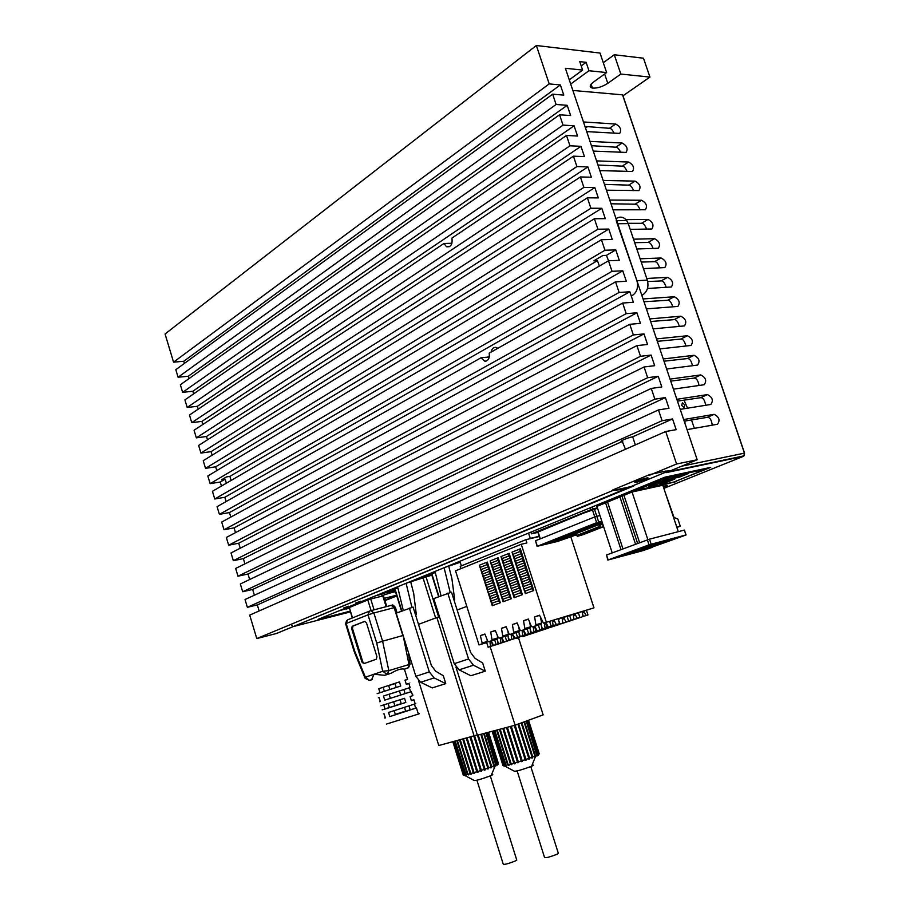 <?xml version="1.0" encoding="UTF-8"?>
<svg xmlns="http://www.w3.org/2000/svg" width="910" height="910" viewBox="0 0 910 910"><rect width="100%" height="100%" fill="white"/><g stroke="black" fill="none" stroke-linecap="round" stroke-linejoin="round"><path stroke-width="1.36" d="M455.91 235.406L458.026 233.984M491.127 352.068C491.798 348.746 493.402 347.165 495.927 347.347L497.827 348.291M612.851 490.501L633.587 486.031L276.538 633.462L256.779 638.57L612.851 490.501L619.835 489.682L633.587 486.031M604.604 386.454L602.647 387.421M303.758 534.852L302.552 535.444M231.06 480.48L229.877 476.374L226.51 476.908L221.744 479.707L225.1 479.172L226.385 483.199M608.13 259.703L606.435 255.38L602.841 255.505L593.866 260.783L597.461 260.647L599.394 266.05M635.339 444.91L632.655 436.823C627.627 437.653 617.469 442.067 622.269 441.327L625.432 449.278M636.363 482.243L635.874 482.346C631.119 483.267 641.391 479.092 646.373 478.091L646.817 478C651.606 477.079 641.334 481.242 636.363 482.243M202.862 424.458L201.929 421.387L191.76 422.638L189.473 415.051L443.955 243.47L451.963 243.277M230.821 517.085L229.456 512.558L219.378 514.366L217.069 506.677L480.969 357.801L489.296 356.936M633.417 485.519L669.43 470.641M256.779 638.57L249.715 615.115L665.699 431.511L676.585 463.998L697.196 459.766L565.383 68.273L582.616 70.07L579.761 61.618L586.12 62.312L588.963 70.73L606.64 72.572L593.582 81.957C589.543 85.142 589.168 87.189 592.444 88.077C597.188 88.395 602.295 86.814 607.789 83.322L620.836 74.051L649.945 77.088L622.975 95.8M697.196 459.766L670.477 470.8L665.494 471.118L649.626 474.599L612.68 489.978M175.823 369.688L552.654 94.174L556.101 104.468L178.087 377.229L175.823 369.688M180.362 384.771L559.559 114.774L563.017 125.102L182.637 392.335L180.362 384.771M184.912 399.899L566.486 135.442L569.956 145.805L187.198 407.464L184.912 399.899M443.955 243.47L446.435 246.69C450.825 247.361 452.657 244.494 451.94 238.079L573.425 156.167L576.906 166.553L191.76 422.638M194.046 430.237L580.398 176.961L583.89 187.38L196.344 437.846L194.046 430.237M198.63 445.456L587.382 197.811L590.886 208.265L200.928 453.078L198.63 445.456M203.226 460.71L594.401 218.73L597.904 229.218L205.524 468.354L203.226 460.71M207.833 475.998L601.43 239.717L604.957 250.239L210.13 483.654L207.833 475.998M212.439 491.32L608.483 260.76L612.02 271.317L214.749 498.987L212.439 491.32M480.969 357.801L484.768 361.236C488.317 360.895 489.808 358.199 489.216 353.148L615.558 281.873L619.107 292.463L219.378 514.366M221.699 522.067L622.656 303.053L626.205 313.666L224.019 529.768L221.699 522.067M226.34 537.48L629.777 324.301L633.337 334.948L228.672 545.215L226.34 537.48M231.004 552.939L636.909 345.607L640.492 356.288L233.335 560.685L231.004 552.939M235.667 568.432L644.075 366.98L647.67 377.695L237.999 576.189L235.667 568.432M240.342 583.958L651.264 388.422L654.859 399.171L242.686 591.739L240.342 583.958M676.585 463.998L649.808 475.134M658.465 409.932L245.029 599.519L247.372 607.311L662.082 420.716L658.465 409.932L668.975 408.26L665.392 397.59L654.859 399.171M552.654 94.174L563.779 95.118L560.355 84.926L549.208 83.902L536.343 45.5L600.009 53.053L606.64 72.572M559.559 114.774L570.65 115.547L567.214 105.321L556.101 104.468M566.486 135.442L577.532 136.045L574.085 125.796L563.017 125.102M573.425 156.167L584.436 156.611L580.978 146.317L569.956 145.805M580.398 176.961L591.363 177.222L587.894 166.905L576.906 166.553M587.382 197.811L598.314 197.914L594.833 187.562L583.89 187.38M594.401 218.73L605.286 218.662L601.794 208.276L590.886 208.265M601.43 239.717L612.271 239.466L608.779 229.058L597.904 229.218M608.483 260.76L619.289 260.34L615.774 249.897L604.957 250.239M615.558 281.873L626.319 281.281L622.793 270.805L612.02 271.317M622.656 303.053L633.371 302.279L629.845 291.769L619.107 292.463M629.777 324.301L640.447 323.346L636.909 312.801L626.205 313.666M636.909 345.607L647.545 344.48L643.996 333.902L633.337 334.948M644.075 366.98L654.665 365.672L651.105 355.071L640.492 356.288M651.264 388.422L661.809 386.932L658.237 376.296L647.67 377.695M665.699 431.511L676.164 429.656L672.558 418.953L662.082 420.716M588.963 70.73L570.695 84.05M569.273 79.841L582.616 70.07M620.836 74.051L614.261 54.748L643.472 58.217L649.945 77.088M184.423 363.397L183.774 361.259L173.548 362.157L549.208 83.902M536.343 45.5L165.074 333.981L173.548 362.157M259.157 610.951L257.337 604.934L247.372 607.311M254.402 595.22L252.661 589.452L242.686 591.739M249.67 579.522L247.998 574.005L237.999 576.189M244.938 563.859L243.345 558.592L233.335 560.685M240.217 548.229L238.704 543.213L228.672 545.215M235.519 532.634L234.075 527.868L224.019 529.768M226.135 501.558L224.838 497.281L214.749 498.987M221.46 486.076L220.231 482.027L210.13 483.654M216.796 470.618L215.647 466.819L205.524 468.354M212.132 455.193L211.063 451.644L200.928 453.078M207.491 439.814L206.49 436.493L196.344 437.846M198.232 409.147L197.379 406.304L187.198 407.464M193.625 393.859L192.829 391.254L182.637 392.335M189.018 378.617L188.302 376.239L178.087 377.229M581.217 65.93L586.12 62.312M603.296 62.722L614.261 54.748M252.661 589.452L665.392 397.59M632.655 436.823L672.558 418.953M257.337 604.934L622.77 441.248M247.998 574.005L658.237 376.296M243.345 558.592L651.105 355.071M238.704 543.213L643.996 333.902M234.075 527.868L636.909 312.801M229.456 512.558L629.845 291.769M224.838 497.281L622.793 270.805M229.877 476.374L597.461 260.647M220.231 482.027L225.1 479.172M606.435 255.38L615.774 249.897M215.647 466.819L608.779 229.058M211.063 451.644L601.794 208.276M206.49 436.493L594.833 187.562M201.929 421.387L587.894 166.905M197.379 406.304L580.978 146.317M192.829 391.254L574.085 125.796M188.302 376.239L567.214 105.321M183.774 361.259L560.355 84.926M355.776 603.023L360.781 601.18L355.776 603.023M343.571 608.039L348.519 606.219L343.571 608.039M586.711 131.62L619.687 133.417C621.78 129.834 620.449 126.706 615.695 124.044L583.458 121.951M593.263 151.094L626.08 152.425C628.218 148.819 626.899 145.68 622.133 143.018L589.998 141.391M599.838 170.614L632.495 171.478C634.679 167.85 633.371 164.71 628.582 162.048L596.562 160.888M606.435 190.19L638.922 190.588C641.163 186.937 639.866 183.786 635.055 181.124L603.148 180.442M613.044 209.835L645.361 209.755C647.658 206.081 646.384 202.907 641.539 200.257L609.757 200.052M646.396 308.877L677.848 306.42C680.407 302.609 679.213 299.379 674.242 296.74L643.052 298.958M653.118 328.863L684.4 325.905C687.016 322.072 685.833 318.841 680.839 316.202L649.785 318.909M659.864 348.905L690.974 345.459C693.636 341.603 692.464 338.349 687.459 335.722L656.588 338.907M666.632 368.994L697.56 365.069C700.279 361.179 699.13 357.926 694.091 355.287L663.401 358.961M673.423 389.161L704.169 384.737C706.945 380.824 705.807 377.548 700.745 374.92L670.044 379.117M687.061 429.645L717.467 424.231C720.31 420.238 719.196 416.939 714.111 414.334L683.66 419.555M680.225 409.375L710.801 404.45C713.622 400.514 712.496 397.226 707.423 394.599L676.847 399.308M587.462 126.626L585.483 127.991M572.845 90.454L622.531 94.845L622.849 95.8M630.198 229.388L651.822 228.979C654.165 225.27 652.914 222.097 648.045 219.446L625.943 219.617M636.807 248.976L658.305 248.259C660.706 244.528 659.454 241.332 654.563 238.693L633.496 239.182M643.438 268.632L664.801 267.586C667.258 263.832 666.018 260.624 661.104 257.985L640.117 258.793M647.476 288.493L671.318 286.969C673.821 283.192 672.604 279.973 667.667 277.334L646.76 278.471M661.035 485.542L673.059 482.3M663.47 487.237L667.201 485.496L663.185 486.384M389.753 591.75L390.14 592.99L395.452 591.659M390.14 592.99L384.475 594.81L383.963 593.195M383.235 595.311L384.475 594.81M396.567 595.231L384.248 598.359M384.828 600.236L396.646 595.481M676.392 481.003L710.71 467.365L664.914 477.159L318.045 619.414L350.1 611.19M676.528 481.424L673.127 482.516M291.439 625.102L293.156 626.603L666.985 471.642M632.359 295.5C637.011 292.212 638.524 287.276 636.898 280.689L616.195 220.686M584.959 126.433L609.404 128.299C610.837 128.162 612.43 129.811 614.205 133.247M591.443 145.691L615.797 147.192C617.287 147.033 618.902 148.751 620.665 152.323M597.95 165.006L622.212 166.143C623.76 165.973 625.397 167.736 627.127 171.444M604.467 184.377L628.639 185.139C630.255 184.957 631.904 186.789 633.61 190.611M611.008 203.794L635.089 204.193C636.761 203.999 638.433 205.887 640.105 209.846M628.128 223.291L641.561 223.303C643.302 223.098 644.974 225.043 646.601 229.138M634.679 242.651L648.045 242.458C649.854 242.253 651.537 244.255 653.118 248.475M641.231 262.08L654.552 261.671C656.428 261.454 658.123 263.525 659.648 267.87M647.715 281.565L661.069 280.94C663.026 280.724 664.732 282.851 666.188 287.332M643.996 301.756L667.61 300.266C669.646 300.05 671.353 302.245 672.74 306.841M650.65 321.514L674.162 319.637C676.289 319.433 678.007 321.685 679.304 326.406M657.316 341.33L680.748 339.077C682.955 338.873 684.673 341.193 685.878 346.039M664.016 361.202L687.334 358.563C689.643 358.381 691.35 360.769 692.464 365.729M670.727 381.131L693.955 378.105C696.366 377.946 698.061 380.403 699.051 385.476M684.206 421.171L707.241 417.349C709.88 417.269 711.552 419.874 712.268 425.163M677.449 401.128L700.586 397.704C703.111 397.579 704.795 400.104 705.659 405.291M636.898 280.689L647.317 280.109L628.253 223.621L617.719 223.735M641.823 295.306L642.756 294.806L641.675 294.874M647.317 280.109C648.932 286.639 647.408 291.541 642.756 294.806M616.957 218.173C620.631 216.239 623.896 217.046 626.728 220.595L628.253 223.621M635.555 544.237L619.938 496.928L632.063 492.003L662.81 485.235L678.291 531.667M607.812 559.98L606.526 555.009L649.501 539.164L684.513 530.052L685.787 535.103L652.163 547.069M676.767 527.095L680.248 526.207L677.87 519.053L674.014 517.437L665.233 492.515M605.605 502.82L596.937 506.37L612.214 552.893M620.427 555.987L633.667 551.13L645.053 548.104L631.824 552.939L620.427 555.987M660.649 543.725L649.183 546.774L662.696 541.837L674.139 538.8L660.649 543.725L660.512 542.633M645.213 549.367L633.735 552.438L646.953 547.592L658.419 544.544L645.213 549.367L645.065 548.286M635.897 550.311L649.421 545.352L660.796 542.337L647.283 547.285L635.897 550.311M686.14 534.898L649.023 544.828L607.835 560.048L643.006 550.63L652.254 547.342M596.937 506.37L632.063 492.003L647.863 539.675M619.949 496.962L605.594 502.798L621.007 549.64M676.892 527.459L680.248 526.207M631.699 551.858L631.824 552.939M647.169 546.182L647.283 547.285M623.953 495.313L639.628 542.724M607.55 502.024L622.975 548.901M599.952 515.538L594.742 516.925L535.546 540.733L537.071 546.375M576.246 534.887L557.364 541.518L537.332 546.262L596.641 522.693L601.84 521.293M602.329 522.772L598.2 523.762L602.136 522.203M555.316 540.597L543.873 544.248L555.316 540.597M556.283 540.369L562.084 538.959L550.698 542.576L556.283 540.369M561.959 537.969L550.459 541.632L561.959 537.969M562.926 537.73L568.716 536.331L557.284 539.971L562.926 537.73M568.67 535.308L557.113 538.993L568.67 535.308M569.637 535.08L575.427 533.681L569.728 535.933L563.927 537.332L569.637 535.08M575.438 532.623L563.825 536.32L575.438 532.623M576.405 532.395L582.207 530.996L570.65 534.67L576.405 532.395M582.286 529.916L570.615 533.635L582.286 529.916M583.253 529.677L589.043 528.289L577.429 531.986L583.253 529.677M589.191 527.174L577.463 530.905L589.191 527.174M590.158 526.947L595.948 525.559L590.078 527.88L584.288 529.267L590.158 526.947M596.175 524.41L584.391 528.164L596.175 524.41M602.409 523.011L591.204 526.526L602.374 522.932M602.09 522.067L591.375 525.389L602.033 521.896M576.098 534.409L570.672 535.728L597.244 525.218L602.704 523.91M602.727 524.001L600.52 524.865L602.83 524.319M549.469 542.019L549.72 542.815M556.488 541.166L556.237 540.381M556.055 539.414L556.306 540.21M563.074 538.561L562.812 537.776M562.698 536.775L562.96 537.571M569.728 535.933L569.467 535.148M569.41 534.102L569.683 534.909M576.439 533.271L576.178 532.486M576.201 531.417L576.462 532.225M583.219 530.587L582.957 529.791M583.048 528.687L583.31 529.506M590.078 527.88L589.816 527.083M589.964 525.946L590.237 526.765M596.994 525.15L596.732 524.342M596.96 523.17L597.233 523.989M575.848 533.681L577.361 536.331L583.526 534.557L602.955 526.924L598.996 527.88L600.896 527.129L599.644 526.435L599.098 524.774M600.054 524.547L600.896 527.129M602.773 524.331L602.955 526.924M575.871 533.715L597.529 525.15M558.126 852.602L558.387 853.443L556.749 854.354C548.48 857.561 544.362 858.46 544.408 857.027L517.142 770.929M532.043 765.162C534.056 764.832 533.92 765.173 531.633 766.209L530.587 766.641C521.271 770.019 515.811 771.521 514.23 771.157L504.868 766.095M538.163 755.141L539.209 753.696M538.22 755.334L527.732 720.549M536.854 755.596L538.515 754.424M536.991 755.994L526.207 721.107M534.841 756.199L535.057 756.858L537.059 755.163M535.057 756.858L534.511 757.086L534.875 756.096L524.001 721.914M521.385 722.881L532.509 757.882L532.76 756.938L534.875 756.096M504.709 765.879L504.049 765.515L505.323 765.31L494.392 730.707M504.049 765.515L493.152 731.037M535.421 755.88L524.547 721.71M532.76 756.938L521.862 722.699M518.336 723.996L529.461 759.008L529.563 758.121L532.088 757.2L521.191 722.949M529.563 758.121L518.677 723.871M514.946 725.236L526.048 760.203L525.98 759.372L528.79 758.405L517.904 724.155M525.98 759.372L515.128 725.179M522.181 760.635L511.261 726.214L522.42 761.408L522.181 760.635L525.15 759.657L514.275 725.418M506.665 727.443L517.881 762.83L518.734 762.569L518.336 761.852L521.316 760.919L510.385 726.453M518.336 761.852L507.37 727.249M503.139 728.375L514.366 763.865L515.174 763.638L514.605 762.967L517.483 762.114L506.506 727.488M514.605 762.967L503.605 728.25M499.943 729.229L511.17 764.741L511.886 764.548L511.17 763.922L513.797 763.194L502.809 728.466M511.17 763.922L500.17 729.172M508.212 764.718L509.031 765.287L508.178 764.696L510.453 764.116L499.465 729.365M508.178 764.696L497.201 729.968M506.131 765.446L494.824 730.593M505.767 765.23L507.587 764.832L496.61 730.116M502.957 765.503L492.162 731.31L502.957 765.503L504.129 766.095L503.071 765.538L503.753 765.538L492.89 731.117M503.071 765.538L492.253 731.276M539.255 753.833L528.551 720.242M539.209 753.912L528.494 720.265M538.743 754.288L527.971 720.458M482.675 663.003L485.269 671.182L470.845 675.732L459.095 669.851L454.226 663.697L433.74 598.598L451.508 592.171L470.515 652.311L474.895 658.248L482.675 663.003M455.99 667.178L477.409 735.235L515.094 725.19L543.156 714.873L518.541 637.887M490.126 646.589L515.094 725.19M466.807 606.401L457.138 609.996M454.158 600.577L454.716 600.031L451.861 578.328L448.687 566.077M444.091 567.715L450.211 592.512M441.02 595.777L435.037 571.434M537.446 754.981L526.617 720.959M532.509 757.882L531.838 758.132L532.088 757.2M529.461 759.008L528.687 759.281L528.79 758.405M526.048 760.203L525.207 760.487L525.15 759.657M522.42 761.408L521.555 761.693L521.316 760.919M517.881 762.83L517.483 762.114M514.366 763.865L513.797 763.194M511.17 764.741L510.453 764.116M508.44 765.424L507.587 764.832M506.278 765.879L505.323 765.31M504.777 766.095L503.753 765.538M485.269 671.182L473.462 665.21L468.559 658.976L447.777 593.149M516.55 859.37L516.778 860.121L514.98 861.122C507.097 864.17 503.15 865.046 503.116 863.761L476.92 780.223M491.582 774.581C493.345 774.285 493.22 774.603 491.195 775.513L489.819 776.082C480.924 779.313 475.702 780.769 474.144 780.462L464.987 775.547M498.43 763.627L488.545 732.266L498.43 763.627L497.827 764.741L498.361 763.706L488.454 732.3M497.247 764.901L498.361 763.706M497.315 765.117L487.578 732.527M495.893 765.356L497.577 764.229M496.018 765.776L485.963 732.959M493.846 765.947L494.062 766.63L496.052 764.969M494.062 766.63L493.516 766.857L493.857 765.902L483.665 733.574M481.015 734.279L491.514 767.642L491.741 766.732L493.857 765.902M464.828 775.354L464.134 774.99L465.294 774.819L454.795 741.263M464.134 774.99L453.68 741.559M494.403 765.685L484.234 733.414M491.741 766.732L481.481 734.154M477.921 735.098L488.499 768.745L488.579 767.892L491.07 766.982L480.787 734.336M488.579 767.892L478.239 735.018M474.485 735.985L485.155 769.917L485.075 769.121L487.828 768.165L477.454 735.223M485.075 769.121L474.645 735.928M470.049 737.191L480.787 771.361L481.617 771.088L481.379 770.349L484.257 769.394L473.826 736.19M481.379 770.349L470.891 736.975M466.477 738.146L477.238 772.465L478.057 772.215L477.648 771.521L480.537 770.611L470.038 737.202M477.648 771.521L467.126 737.976M463.088 739.057L473.871 773.455L474.633 773.238L474.064 772.59L476.829 771.771L466.295 738.203M474.064 772.59L463.509 738.943M460.039 739.864L470.823 774.296L471.505 774.114L470.788 773.511L473.302 772.817L462.746 739.147M470.788 773.511L460.233 739.819M468.036 774.285L468.798 774.808L467.956 774.239L470.106 773.693L459.55 739.989M467.956 774.239L457.423 740.558M466.113 774.967L455.205 741.149M465.715 774.74L467.399 774.364L456.865 740.706M463.179 774.819L464.327 775.525L463.304 774.99L453.442 741.627M463.304 774.99L452.907 741.764M463.224 774.956L452.85 741.786M497.815 764.093L487.84 732.459M443.284 675.698L445.775 683.637L432.227 687.903L420.636 682.272L415.87 676.323L396.191 613.181L413.083 607.084L431.329 665.403L435.617 671.136L443.284 675.698M418.623 680.851L438.779 745.529L477.318 734.95M439.473 616.809L436.88 617.526L474.155 736.099M436.88 617.526L418.486 624.362M415.631 615.24L416.325 614.648L413.709 593.547L410.672 581.661M406.11 583.299L411.934 607.38M403.289 610.417L397.602 586.791M496.462 764.787L486.384 732.846M491.514 767.642L490.854 767.892L491.07 766.982M488.499 768.745L487.749 769.018L487.828 768.165M485.155 769.917L484.336 770.19L484.257 769.394M480.787 771.361L480.537 770.611M477.238 772.465L476.829 771.771M473.871 773.455L473.302 772.817M470.823 774.296L470.106 773.693M468.24 774.933L467.399 774.364M466.227 775.365L465.294 774.819M464.885 775.547L463.884 775.013M495.404 765.287L495.62 765.958M445.775 683.637L434.115 677.916L429.315 671.898L409.363 608.062M540.62 623.373L542.462 629.094L547.024 627.627L546.535 623.668M486.395 641.709L488.135 647.203L492.492 645.804L491.855 642.073M502.309 638.604L500.42 639.139L500.955 642.926L498.509 643.745L500.955 642.926M502.9 642.335L502.047 638.649L500.42 639.139M513.718 638.729L513.126 634.918L511.238 635.498L511.761 639.32L509.281 640.151L511.761 639.32M518.427 630.88L520.236 636.499L524.717 635.066L524.149 631.199M535.899 631.335L535.034 627.547L533.408 628.036L533.942 631.927L531.372 632.791L533.942 631.927M539.277 536.513L525.843 539.698L526.879 542.929L521.248 544.282L455.535 570.809L479.013 644.928L486.679 642.608M460.904 568.648L460.176 566.361L525.843 539.698M570.786 536.729L593.968 607.857L558.149 619.141M593.968 607.857L543.463 623.168L539.516 615.206L534.602 616.9L536.047 625.67L532.259 626.956L531.349 626.353L528.357 619.05L523.523 620.711L524.968 629.413L520.998 630.755L520.111 630.152L517.153 622.906L512.398 624.544L513.832 633.178L509.941 634.486L509.054 633.895L506.142 626.706L501.467 628.321L502.889 636.875L499.055 638.16L498.191 637.569L495.302 630.437L490.717 632.018L492.128 640.504L488.59 641.698L487.726 641.106L484.882 634.031L480.366 635.589L482.118 643.006L481.936 643.893L479.013 644.928M532.259 626.956L540.915 624.294M520.998 630.755L529.847 628.036L528.699 628.344L530.53 626.819L525.343 628.378M509.941 634.486L518.723 631.79L517.585 632.086L519.394 630.584L514.207 632.154M499.055 638.16L507.791 635.487L506.654 635.771L508.44 634.293L503.253 635.851M496.746 638.206L497.008 639.025L495.916 639.4L497.668 637.933L492.481 639.503M488.59 641.698L497.031 639.104M486.668 642.562L485.576 642.892L487.294 641.436L482.118 643.006M567.112 616.411L568.648 621.166L566.054 622.03L564.245 618.641L562.3 619.289L562.824 623.1L560.082 624.01L558.24 619.426L559.366 619.028L558.228 619.38M543.463 623.168L558.842 618.493L558.023 618.766L559.593 623.623L553.553 625.534L553.018 624.817M558.035 618.789L566.634 616.207L558.114 619.039M540.904 624.26L539.755 624.601L541.621 623.066L536.434 624.624M520.338 548.821L519.781 551.596L521.828 553.451L521.271 556.226L523.318 558.069L520.338 548.821L512 552.165L523.83 588.997L525.32 593.616L533.76 590.544L523.318 558.069L522.75 560.844L524.808 562.698L524.24 565.474L526.298 567.328L525.73 570.104L527.789 571.969L527.231 574.745L529.279 576.61L528.721 579.386L530.769 581.251L530.212 584.027L532.27 585.892L531.702 588.668L533.76 590.544M487.316 562.05L486.782 564.757L488.75 566.566L488.226 569.262L490.194 571.071L487.316 562.05L479.399 565.224L490.843 601.169L492.287 605.673L500.307 602.75L490.194 571.071L489.66 573.778L491.639 575.586L491.104 578.294L493.084 580.114L492.549 582.809L494.528 584.63L493.993 587.337L495.973 589.157L495.427 591.853L497.417 593.684L496.871 596.38L498.862 598.211L498.327 600.918L500.307 602.75M498.134 557.716L497.599 560.446L499.59 562.266L499.044 564.996L501.046 566.816L498.134 557.716L490.08 560.947L503.105 601.726L511.272 598.746L501.046 566.816L500.5 569.546L502.502 571.366L501.967 574.096L503.958 575.928L503.423 578.646L505.425 580.478L504.879 583.208L506.881 585.039L506.335 587.769L508.349 589.612L507.803 592.33L509.805 594.173L509.259 596.903L511.272 598.746M509.145 553.303L508.588 556.055L510.612 557.887L510.066 560.64L512.08 562.482L509.145 553.303L500.944 556.59L514.116 597.711L522.42 594.674L512.08 562.482L511.534 565.235L513.558 567.066L513.012 569.819L515.037 571.662L514.48 574.415L516.505 576.258L515.959 579.01L517.983 580.864L517.437 583.606L519.462 585.46L518.905 588.213L520.941 590.067L520.384 592.819L522.42 594.674M521.248 544.282L546.341 622.201M540.631 617.913L541.621 623.066M487.021 639.343L487.294 641.436M497.258 635.248L497.668 637.933M507.882 631.005L508.44 634.293M518.689 626.683L519.394 630.584M529.688 622.281L530.53 626.819M525.32 593.616L525.218 591.045L531.702 588.668M526.298 567.328L517.904 570.559L522.249 581.808L523.83 588.997L525.218 591.045M517.904 570.559L517.801 567.965L516.425 565.952L516.323 563.358L512 552.165M519.781 551.596L513.365 554.156M492.287 605.673L492.151 603.171L498.327 600.918M493.084 580.114L485.11 583.173L486.418 585.153L487.976 592.171L492.151 603.171M485.11 583.173L484.984 580.66L479.399 565.224M486.782 564.757L480.685 567.18M503.105 601.726L502.991 599.201L509.259 596.903M503.958 575.928L495.859 579.044L498.635 585.574L501.66 597.188L502.991 599.201M495.859 579.044L492.845 567.442L490.08 560.947M497.599 560.446L491.389 562.915M514.116 597.711L514.002 595.163L520.384 592.819M515.037 571.662L506.79 574.836L508.133 576.838L511.181 588.554L514.002 595.163M506.79 574.836L506.677 572.276L505.323 570.274L502.286 558.569L500.944 556.59M508.588 556.055L502.286 558.569M484.962 634.224L480.366 635.589M495.381 630.641L490.717 632.018M506.222 626.91L501.467 628.321M517.244 623.122L512.398 624.544M528.448 619.255L523.523 620.711M539.607 615.422L534.602 616.9M523.83 588.997L532.27 585.892M521.828 553.451L513.479 556.761M490.843 601.169L498.862 598.211M488.75 566.566L480.821 569.705M501.66 597.188L509.805 594.173M499.59 562.266L491.525 565.463M512.649 593.127L520.941 590.067M510.612 557.887L502.411 561.151M553.462 625.42L547.649 627.502L546.512 625.341M540.824 618.39L542.303 621.974M578.339 612.635L579.886 617.424L577.247 618.299L575.416 614.887L573.437 615.547L573.96 619.391L571.184 620.324L569.637 615.569M551.551 626.296L548.935 627.729L548.753 627.172M557.193 624.419L554.804 625.773L554.52 625.238M540.54 629.97L537.969 631.369L537.799 630.823M546.091 628.116L543.748 629.458L543.463 628.935M529.711 633.576L527.015 634.429M535.171 631.756L532.862 633.076L532.589 632.564M519.28 637.045L516.63 637.91M524.66 635.26L522.124 636.067M504.527 641.903L498.669 643.7M498.93 643.745L493.322 645.611L491.753 642.665M515.037 638.399L509.213 640.321L508.451 639.309M509.35 640.276L503.685 642.164L502.206 639.355M525.946 634.759L520.076 636.693L519.371 635.76M520.167 636.67L514.468 638.57L513.058 635.908M537.048 631.051L525.423 634.918L524.103 632.416M519.36 628.321L519.872 629.572M548.332 627.297L536.57 631.199L535.33 628.867M530.12 623.339L531.11 625.761M523.728 586.427L530.212 584.027M521.271 556.226L514.844 558.763M490.717 598.666L496.871 596.38M488.226 569.262L482.118 571.673M501.535 594.651L507.803 592.33M499.044 564.996L492.845 567.442M512.535 590.579L518.905 588.213M510.066 560.64L503.742 563.142M553.496 625.648L547.649 627.502M559.593 623.623L553.553 625.534M549.583 621.291L551.164 626.194L553.121 625.591L552.575 621.678L554.52 621.086L556.363 624.601M577.395 618.425L582.036 616.934L577.327 618.277M571.184 620.324L573.96 619.391M575.438 614.944L573.437 615.547M577.247 618.299L579.886 617.424M583.003 616.468L582.445 612.646L584.311 612.089L586.108 615.524L587.962 614.955L586.415 610.189M566.304 622.11L570.9 620.631L566.236 621.974M560.082 624.01L562.824 623.1M564.268 618.698L562.3 619.289M566.054 622.03L568.648 621.166M574.836 619.187L576.69 618.572M555.157 625.818L559.696 624.362L555.089 625.682M548.935 627.729L551.631 626.831M554.804 625.773L557.364 624.92M563.54 622.952L565.394 622.326M544.191 629.47L548.684 628.025L544.112 629.333M537.969 631.369L540.62 630.493M543.736 629.538L546.25 628.617M552.438 626.649L554.292 626.023M533.396 633.064L537.856 631.631L533.328 632.928M527.186 634.964L529.791 634.099M532.862 633.076L535.33 632.257M541.518 630.277L543.361 629.663M523.011 636.522L527.425 635.1L522.943 636.397M516.789 638.422L519.36 637.569M522.385 636.556L524.82 635.749M530.996 633.781L532.851 633.167M498.942 643.825L493.322 645.611M497.929 642.676L498.361 643.302M504.549 641.959L498.748 643.802M494.369 638.934L494.619 639.753M494.653 639.832L496.143 644.53L498.088 643.939L497.77 641.436M497.008 639.036L498.509 643.745M509.361 640.356L503.685 642.164M515.06 638.456L509.213 640.321M504.845 635.373L505.107 636.204M505.13 636.295L506.642 641.038L508.599 640.435L508.155 636.625M507.496 634.577L509.281 640.151M520.179 636.75L514.468 638.57M525.969 634.827L520.076 636.693M515.731 631.688L515.993 632.518M516.027 632.609L517.551 637.398L519.508 636.795L519.098 632.951M531.178 633.087L525.423 634.918M527.106 628.878L528.653 633.701L530.598 633.098L527.948 634.077M530.473 632.143L531.133 633.019L537.071 631.119M526.799 627.945L527.072 628.776M530.598 633.098L530.223 629.208M529.552 627.115L531.372 632.791M542.36 629.356L536.57 631.199M541.768 628.48L542.371 629.265L548.355 627.365M538.072 624.135L538.345 624.988M538.367 625.068L539.937 629.936L541.882 629.333L541.393 625.796M522.351 584.391L530.769 581.251M523.318 558.069L514.958 561.356M489.409 596.664L497.417 593.684M490.194 571.071L482.254 574.199M500.204 592.637L508.349 589.612M501.046 566.816L492.97 569.99M511.181 588.554L519.462 585.46M512.08 562.482L503.867 565.702M547.024 627.627L542.462 629.094M551.164 626.194L548.366 627.127L546.512 623.634L544.544 624.294L545.079 628.218M552.586 621.746L554.52 621.086M553.121 625.591L548.366 627.127M587.962 614.955L583.469 616.4L582.764 614.83M582.707 614.432L583.264 616.15M586.108 615.524L583.469 616.4M582.457 612.714L584.311 612.089M576.724 618.698L572.185 620.017M574.87 619.266L572.276 620.131M565.44 622.451L560.935 623.748M563.586 623.02L561.026 623.873M554.327 626.148L549.879 627.434M552.472 626.717L549.958 627.547M543.407 629.777L538.993 631.062M541.552 630.346L539.084 631.176M532.885 633.28L528.517 634.554M531.03 633.849L528.596 634.657M492.492 645.804L488.135 647.203M496.143 644.53L493.561 645.395L491.832 642.028L490.012 642.642L490.547 646.396M498.088 643.939L493.561 645.395M506.642 641.038L504.026 641.903L502.263 638.524M508.599 640.435L504.026 641.903M517.551 637.398L514.889 638.285L513.103 634.873M519.508 636.795L514.889 638.285M524.717 635.066L520.236 636.499M528.653 633.701L525.934 634.6L524.126 631.165L522.226 631.802L522.761 635.658M525.934 634.6L527.891 634.008M539.937 629.936L537.173 630.857L535.342 627.388L533.408 628.036M541.882 629.333L537.173 630.857M522.249 581.808L528.721 579.386M522.75 560.844L516.323 563.358M489.284 594.162L495.427 591.853M489.66 573.778L483.551 576.166M500.079 590.112L506.335 587.769M500.5 569.546L494.289 571.969M511.067 585.994L517.437 583.606M511.534 565.235L505.209 567.703M546.171 623.805L544.544 624.294M491.639 642.141L490.012 642.642M512.865 635.009L511.238 635.498M523.853 631.312L522.226 631.802M520.873 579.772L529.279 576.61M524.808 562.698L516.425 565.952M487.976 592.171L495.973 589.157M491.639 575.586L483.688 578.68M498.76 588.11L506.881 585.039M502.502 571.366L494.414 574.506M509.714 583.97L517.983 580.864M513.558 567.066L505.323 570.274M520.759 577.19L527.231 574.745M524.24 565.474L517.801 567.965M487.851 589.657L493.993 587.337M491.104 578.294L484.984 580.66M498.635 585.574L504.879 583.208M501.967 574.096L495.734 576.496M509.6 581.422L515.959 579.01M513.012 569.819L506.677 572.276M519.394 575.165L527.789 571.969M486.543 587.667L494.528 584.63M497.304 583.572L505.425 580.478M508.258 579.408L516.505 576.258M519.28 572.583L525.73 570.104M486.418 585.153L492.549 582.809M497.178 581.035L503.423 578.646M508.133 576.838L514.48 574.415M461.381 565.872L459.914 561.231M528.551 533.078L530.268 538.379L528.653 539.038M539.198 536.263L530.268 538.379M631.665 490.797L632.063 492.003L661.058 485.622L660.842 484.973M684.809 404.927L682.409 402.755L681.692 405.416L684.092 407.589L684.809 404.927M664.129 480.707L663.481 480.833C657.976 481.902 670.704 476.829 676.585 475.623L677.165 475.509C682.705 474.44 669.987 479.502 664.129 480.707M650.752 486.156L650.036 486.304C644.667 487.328 657.134 482.38 662.981 481.174L663.629 481.049C669.009 480.014 656.576 484.95 650.752 486.156M684.957 423.4L684.968 421.046M706.672 468.229L705.5 469.23L667.86 477.306L666.12 476.897M684.081 400.15L687.551 408.215M691.509 419.965L694.353 428.371M688.404 473.496L679.668 477.045L673.025 478.478L681.772 474.918L688.404 473.496M674.856 479.001L666.279 482.482L659.636 483.938L668.213 480.446L674.856 479.001M667.86 477.306L635.544 490.524L673.809 482.038M679.178 475.975L679.668 477.045M665.79 481.424L666.279 482.482M635.544 490.524L633.587 490.001M376.08 595.606L379.823 594.241M346.369 608.961L349.076 607.891M349.201 608.278L346.38 609.006M347.12 608.073L345.163 608.79L347.12 608.073M349.065 607.857L338.611 610.974M348.939 607.106L343.832 608.836M343.548 608.949L342.399 609.427M460.141 561.959L449.005 565.702M457.275 562.312L460.039 561.641M427.279 574.62L432.022 573.471L424.401 576.599L419.396 577.85M418.395 578.26L423.127 577.111L410.626 581.445M390.219 589.816L394.963 588.634L387.774 591.591L382.814 592.854M394.826 589.646L391.539 590.408L397.852 587.826M397.829 587.746L392.995 588.952L394.144 588.201M444.706 567.465L460.244 562.289M431.681 574.608L428.269 575.37L435.185 572.504L430.146 573.721L431.454 572.902M406.599 583.094L431.761 575.188M433.877 571.912L434.821 571.742M435.082 571.594L434.013 571.855M537.958 532.418L531.679 533.715L592.797 508.917L592.16 506.995M537.844 532.077L582.946 513.354L597.552 508.235M597.438 507.871L592.797 508.917M408.965 705.933L410.171 709.823L416.462 707.946L389.821 716.58L388.547 712.462L415.188 703.862C416.678 703.339 416.666 703.293 415.153 703.737M389.821 716.58L410.171 709.823M395.418 714.725L394.178 710.699M384.737 700.131L390.356 698.334L389.082 694.239L403.881 689.541L405.143 693.591L411.377 691.611L384.737 700.131L383.463 696.025L410.114 687.539L409.352 687.812L410.603 691.839M390.345 698.311L405.143 693.591M379.959 692.646L378.742 688.722L394.963 683.376L396.214 687.437M400.036 699.767L401.299 703.839L405.837 702.429L384.748 709.14L382.132 709.845L384.975 708.901L383.758 704.943M384.975 708.901L401.299 703.839M383.383 713.906L384.088 713.827L385.362 717.933L384.634 717.967L385.294 717.728M395.327 714.395L405.678 711.074M379.049 697.469L378.378 697.686L379.038 697.447L380.3 701.542L379.629 701.735L380.3 701.519M399.445 690.986L389.105 694.284L399.433 690.974L400.684 695.012M395.02 683.581L388.661 685.605M394.872 705.682L401.242 703.646M386.522 724.064L418.373 714.077C419.84 713.52 419.817 713.451 418.304 713.861M380.88 705.785L404.552 698.323L405.837 702.429M378.742 688.722L399.467 681.897L400.73 686.004L377.127 693.636M410.023 663.413L407.942 668.042L404.313 669.146C401.39 668.406 397.124 669.703 391.516 673.036L384.611 675.3L373.987 674.253L371.655 679.69L369.494 680.43L371.689 679.736M411.309 700.472L413.925 699.779L411.365 700.632L410.091 696.537L412.651 695.695C414.141 695.194 414.141 695.183 412.639 695.638M408.863 683.524C410.353 683.023 410.353 683 408.852 683.467L406.269 684.263L405.007 680.168L407.578 679.395L405.052 680.339M414.425 704.124L415.631 708.003M403.881 689.541L409.352 687.812M383.463 696.025L389.082 694.239M395.008 683.524L388.65 685.56L389.855 689.462M401.264 703.703L394.894 705.739L393.677 701.803M394.963 683.376L399.467 681.897M403.13 635.453L408.977 664.55L388.832 670.636L387.273 674.458L382.7 671.261L365.388 677.199L369.494 680.43M386.875 674.538L391.505 673.036M404.313 669.146L408.601 667.565L410.091 664.084L408.249 651.867M408.567 667.599L404.904 669.089M389.378 707.536L388.149 703.555M384.338 691.225L383.121 687.278M395.349 714.498L405.701 711.176L404.529 707.389M369.665 680.396L372.463 679.554M376.319 659.215L376.945 656.724L366.502 622.952L364.614 621.393L352.159 626.296L351.681 628.719L361.952 662.07L363.818 663.663L376.319 659.215M364.887 677.848L354.172 651.56L354.729 651.219L365.388 677.199L365.194 678.439L369.471 680.43M365.012 621.337L352.966 626.08L352.488 628.503L362.76 661.843L364.353 663.47M354.729 651.219L346.198 623.498L368.004 614.853L369.505 611.099L370.973 610.633L373.862 612.976L368.004 614.853L376.74 643.097L382.7 671.261L388.832 670.636L382.61 641.22L376.74 643.097M604.627 74.017L607.789 83.322M681.635 466.193L744.437 453.135L622.531 94.845M293.156 626.603L350.316 611.918M384.964 600.668L396.783 595.913M663.856 488.374L743.254 456.399L665.938 472.677M700.586 397.704L707.423 394.599M707.241 417.349L714.111 414.334M693.955 378.105L700.745 374.92M687.334 358.563L694.091 355.287M680.748 339.077L687.459 335.722M674.162 319.637L680.839 316.202M667.61 300.266L674.242 296.74M661.069 280.94L667.667 277.334M654.552 261.671L661.104 257.985M648.045 242.458L654.563 238.693M641.561 223.303L648.045 219.446M635.089 204.193L641.539 200.257M628.639 185.139L635.055 181.124M622.212 166.143L628.582 162.048M615.797 147.192L622.133 143.018M609.404 128.299L615.695 124.044M744.516 453.385L743.754 456.103M608.119 559.866L606.526 555.009M649.023 544.828L647.374 539.846M651.151 544.146L649.501 539.164M686.015 534.932L684.388 530.086M540.324 538.811L538.06 531.793M592.365 509.634L596.641 522.693M598.689 522.044L594.412 508.974M537.332 546.262L535.546 540.733M576.462 535.558L599.644 526.435M577.406 536.32L600.577 527.208M439.007 596.551L431.875 573.903M468.559 658.976L454.226 663.697M473.462 665.21L459.095 669.851M438.643 617.037L425.937 576.621M422.934 577.566L435.64 617.992M401.856 610.974L394.997 588.986M429.315 671.898L415.87 676.323M434.115 677.916L420.636 682.272M541.12 624.146L536.047 625.67M530.041 627.889L524.968 629.413M518.905 631.642L513.832 633.178M507.962 635.339L502.889 636.875M497.19 638.968L492.128 640.504M486.827 642.471L481.765 643.996M660.922 485.644L660.717 485.007M629.618 491.639L629.959 492.674M596.687 505.141L597.028 506.153M673.32 482.243L705.5 469.23M378.822 594.48L395.065 590.419M454.033 564.462L453.806 563.734M453.51 563.859L453.737 564.553M424.401 576.599L424.174 575.882M423.889 576.007L424.105 576.69M415.119 579.602L415.335 580.284M415.404 579.488L415.62 580.182M387.285 591.011L387.489 591.682M387.569 590.897L387.774 591.591M434.752 571.696L435.025 572.538M531.133 532.02L531.679 533.715M590.749 509.577L590.169 507.814M385.453 675.072L389.81 673.684M395.44 607.562L394.166 607.664L402.846 635.533L382.61 641.22L373.862 612.976L394.166 607.664L391.277 605.355L371.28 610.553M369.062 611.281L347.722 619.79L345.663 623.907L354.138 651.458M361.952 662.07L362.76 661.843M351.681 628.719L352.488 628.503M352.284 626.228L353.091 626.012M374.067 609.825L370.711 599.008L382.826 595.959L386.17 606.686M371.098 610.587L367.799 599.94L349.303 607.516L352.5 617.89M383.485 595.925L380.915 594.435L375.875 595.697M370.199 598.018L370.711 599.008L367.799 599.94L367.685 599.053M349.19 606.64L352.193 618.004M621.985 440.486L622.269 441.327M635.669 481.709L635.874 482.346M591.125 84.175L592.444 88.077M484.768 361.236L486.281 361.077M446.435 246.69L449.654 246.61M626.728 220.595L616.696 220.686M666.7 472.097L744.016 455.842L744.562 453.112L622.656 94.868M621.974 496.098L637.626 543.463M537.787 531.906L540.062 538.925M600.543 527.22L577.361 536.331M558.387 853.443L530.792 766.561M531.633 766.209L535.819 755.709M431.511 574.051L438.643 596.698M527.072 720.788L537.89 754.754M516.778 860.121L490.285 775.9M491.195 775.513L495.427 765.253M394.667 589.123L401.526 611.111M487.26 732.607L497.281 764.389M536.274 625.523L541.359 623.987M487.009 642.358L481.936 643.893M492.31 640.39L497.383 638.854M503.082 636.75L508.155 635.214M514.036 633.041L519.121 631.506M525.184 629.276L530.268 627.741M596.38 505.266L596.721 506.29M663.254 480.139L663.481 480.833M649.808 485.633L650.036 486.304M667.747 477.329L635.43 490.547M434.923 571.662L435.185 572.504M531.417 533.829L530.871 532.134M404.393 669.146L407.578 679.395M408.852 683.467L410.114 687.539M411.377 691.611L412.651 695.695M413.925 699.779L415.188 703.862M416.462 707.946L418.373 714.077M386.83 674.549L384.611 675.3M352.966 626.08L352.159 626.296M397.09 612.828L395.395 607.391C393.552 605.173 392.369 604.467 391.846 605.264M345.618 623.748L346.608 620.54M381.153 594.366L383.451 595.822L386.784 606.526M348.974 606.731L349.008 607.653"/></g></svg>
